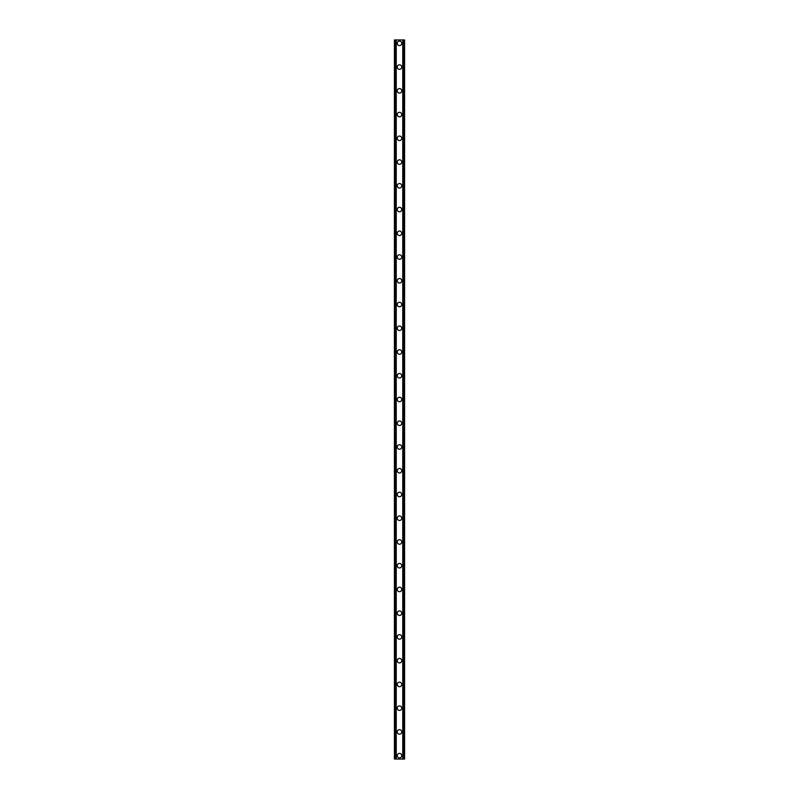 <?xml version="1.0" encoding="UTF-8"?>
<svg xmlns="http://www.w3.org/2000/svg" width="799" height="799" viewBox="0 0 799 799"><rect width="100%" height="100%" fill="white"/><g stroke="black" fill="none" stroke-linecap="round" stroke-linejoin="round"><path stroke-width="1.2" d="M397.243 755.654A2.257 2.257 0 0 1 399.5 753.397A2.257 2.257 0 0 1 401.757 755.654A2.257 2.257 0 0 1 399.5 757.921A2.257 2.257 0 0 1 397.243 755.654M397.243 731.914A2.257 2.257 0 0 1 399.5 729.657A2.257 2.257 0 0 1 401.757 731.914A2.257 2.257 0 0 1 399.5 734.171A2.257 2.257 0 0 1 397.243 731.914M397.243 708.174A2.257 2.257 0 0 1 399.5 705.907A2.257 2.257 0 0 1 401.757 708.174A2.257 2.257 0 0 1 399.5 710.431A2.257 2.257 0 0 1 397.243 708.174M397.243 684.423A2.257 2.257 0 0 1 399.5 682.166A2.257 2.257 0 0 1 401.757 684.423A2.257 2.257 0 0 1 399.5 686.691A2.257 2.257 0 0 1 397.243 684.423M397.243 660.683A2.257 2.257 0 0 1 399.5 658.426A2.257 2.257 0 0 1 401.757 660.683A2.257 2.257 0 0 1 399.5 662.94A2.257 2.257 0 0 1 397.243 660.683M397.243 636.943A2.257 2.257 0 0 1 399.5 634.676A2.257 2.257 0 0 1 401.757 636.943A2.257 2.257 0 0 1 399.5 639.2A2.257 2.257 0 0 1 397.243 636.943M397.243 613.193A2.257 2.257 0 0 1 399.5 610.935A2.257 2.257 0 0 1 401.757 613.193A2.257 2.257 0 0 1 399.5 615.46A2.257 2.257 0 0 1 397.243 613.193M397.243 589.452A2.257 2.257 0 0 1 399.5 587.185A2.257 2.257 0 0 1 401.757 589.452A2.257 2.257 0 0 1 399.5 591.709A2.257 2.257 0 0 1 397.243 589.452M397.243 565.712A2.257 2.257 0 0 1 399.5 563.445A2.257 2.257 0 0 1 401.757 565.712A2.257 2.257 0 0 1 399.5 567.969A2.257 2.257 0 0 1 397.243 565.712M397.243 541.962A2.257 2.257 0 0 1 399.5 539.705A2.257 2.257 0 0 1 401.757 541.962A2.257 2.257 0 0 1 399.5 544.229A2.257 2.257 0 0 1 397.243 541.962M397.243 518.221A2.257 2.257 0 0 1 399.5 515.954A2.257 2.257 0 0 1 401.757 518.221A2.257 2.257 0 0 1 399.5 520.479A2.257 2.257 0 0 1 397.243 518.221M397.243 494.471A2.257 2.257 0 0 1 399.5 492.214A2.257 2.257 0 0 1 401.757 494.471A2.257 2.257 0 0 1 399.5 496.738A2.257 2.257 0 0 1 397.243 494.471M397.243 470.731A2.257 2.257 0 0 1 399.5 468.474A2.257 2.257 0 0 1 401.757 470.731A2.257 2.257 0 0 1 399.5 472.988A2.257 2.257 0 0 1 397.243 470.731M397.243 446.991A2.257 2.257 0 0 1 399.5 444.723A2.257 2.257 0 0 1 401.757 446.991A2.257 2.257 0 0 1 399.5 449.248A2.257 2.257 0 0 1 397.243 446.991M397.243 423.24A2.257 2.257 0 0 1 399.5 420.983A2.257 2.257 0 0 1 401.757 423.24A2.257 2.257 0 0 1 399.5 425.507A2.257 2.257 0 0 1 397.243 423.24M397.243 399.5A2.257 2.257 0 0 1 399.5 397.243A2.257 2.257 0 0 1 401.757 399.5A2.257 2.257 0 0 1 399.5 401.757A2.257 2.257 0 0 1 397.243 399.5M397.243 375.76A2.257 2.257 0 0 1 399.5 373.493A2.257 2.257 0 0 1 401.757 375.76A2.257 2.257 0 0 1 399.5 378.017A2.257 2.257 0 0 1 397.243 375.76M397.243 352.009A2.257 2.257 0 0 1 399.5 349.752A2.257 2.257 0 0 1 401.757 352.009A2.257 2.257 0 0 1 399.5 354.277A2.257 2.257 0 0 1 397.243 352.009M397.243 328.269A2.257 2.257 0 0 1 399.5 326.012A2.257 2.257 0 0 1 401.757 328.269A2.257 2.257 0 0 1 399.5 330.526A2.257 2.257 0 0 1 397.243 328.269M397.243 304.529A2.257 2.257 0 0 1 399.5 302.262A2.257 2.257 0 0 1 401.757 304.529A2.257 2.257 0 0 1 399.5 306.786A2.257 2.257 0 0 1 397.243 304.529M397.243 280.779A2.257 2.257 0 0 1 399.5 278.521A2.257 2.257 0 0 1 401.757 280.779A2.257 2.257 0 0 1 399.5 283.046A2.257 2.257 0 0 1 397.243 280.779M397.243 257.038A2.257 2.257 0 0 1 399.5 254.771A2.257 2.257 0 0 1 401.757 257.038A2.257 2.257 0 0 1 399.5 259.295A2.257 2.257 0 0 1 397.243 257.038M397.243 233.288A2.257 2.257 0 0 1 399.5 231.031A2.257 2.257 0 0 1 401.757 233.288A2.257 2.257 0 0 1 399.5 235.555A2.257 2.257 0 0 1 397.243 233.288M397.243 209.548A2.257 2.257 0 0 1 399.5 207.291A2.257 2.257 0 0 1 401.757 209.548A2.257 2.257 0 0 1 399.5 211.815A2.257 2.257 0 0 1 397.243 209.548M397.243 185.807A2.257 2.257 0 0 1 399.5 183.54A2.257 2.257 0 0 1 401.757 185.807A2.257 2.257 0 0 1 399.5 188.065A2.257 2.257 0 0 1 397.243 185.807M397.243 162.057A2.257 2.257 0 0 1 399.5 159.8A2.257 2.257 0 0 1 401.757 162.057A2.257 2.257 0 0 1 399.5 164.324A2.257 2.257 0 0 1 397.243 162.057M397.243 138.317A2.257 2.257 0 0 1 399.5 136.06A2.257 2.257 0 0 1 401.757 138.317A2.257 2.257 0 0 1 399.5 140.574A2.257 2.257 0 0 1 397.243 138.317M397.243 114.577A2.257 2.257 0 0 1 399.5 112.309A2.257 2.257 0 0 1 401.757 114.577A2.257 2.257 0 0 1 399.5 116.834A2.257 2.257 0 0 1 397.243 114.577M397.243 90.826A2.257 2.257 0 0 1 399.5 88.569A2.257 2.257 0 0 1 401.757 90.826A2.257 2.257 0 0 1 399.5 93.093A2.257 2.257 0 0 1 397.243 90.826M397.243 67.086A2.257 2.257 0 0 1 399.5 64.829A2.257 2.257 0 0 1 401.757 67.086A2.257 2.257 0 0 1 399.5 69.343A2.257 2.257 0 0 1 397.243 67.086M397.243 43.346A2.257 2.257 0 0 1 399.5 41.079A2.257 2.257 0 0 1 401.757 43.346A2.257 2.257 0 0 1 399.5 45.603A2.257 2.257 0 0 1 397.243 43.346M403.865 39.95L394.416 39.95L394.416 759.05L404.584 759.05L404.584 39.95L403.865 39.95L403.865 759.05M404.584 39.95L404.584 759.05M394.416 759.05L394.416 39.95M395.135 39.95L395.135 759.05M396.004 39.95L396.004 759.05M396.244 39.95L396.244 759.05M402.756 39.95L402.756 759.05M402.996 39.95L402.996 759.05"/></g></svg>
